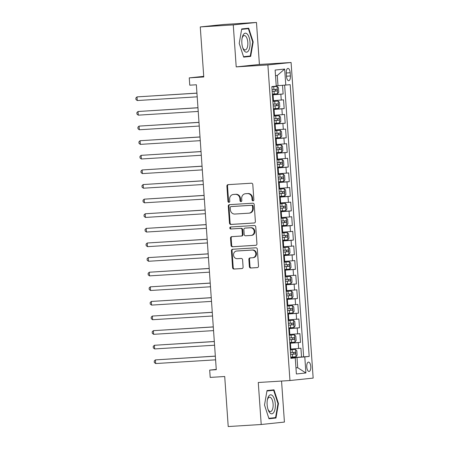<?xml version="1.0" encoding="UTF-8"?>
<svg xmlns="http://www.w3.org/2000/svg" width="449" height="449" viewBox="0 0 449 449"><rect width="100%" height="100%" fill="white"/><g stroke="black" fill="none" stroke-linecap="round" stroke-linejoin="round"><path stroke-width="0.67" d="M253.034 200.855A1.005 0.909 -96 0 0 253.87 199.794L252.804 184.556A1.437 1.296 -96 0 0 251.412 183.203L228.092 184.651A1.437 1.296 -96 0 0 226.897 186.161L227.957 201.405A1.005 0.909 -96 0 0 229.776 201.292L229.635 199.317A4.602 4.153 -96 0 1 233.3 194.484A4.602 4.153 -96 0 1 233.458 194.473L235.405 194.35A4.602 4.153 -96 0 1 239.873 198.683L240.007 200.652A1.005 0.909 -96 0 0 241.018 201.601A1.005 0.909 -96 0 0 241.82 200.54L241.685 198.57A4.602 4.153 -96 0 1 245.35 193.738A4.602 4.153 -96 0 1 245.508 193.721L247.45 193.603A4.602 4.153 -96 0 1 251.917 197.936L252.057 199.906A1.005 0.909 -96 0 0 253.034 200.855M310.775 366.575A4.686 2.015 86.5 0 0 308.474 362.107A4.686 2.015 86.5 0 0 306.757 366.996A4.686 2.015 86.5 0 0 309.058 371.463A4.686 2.015 86.5 0 0 310.775 366.575M249.375 266.655A1.437 1.296 -96 0 0 250.767 268.014L257.311 267.604A1.437 1.296 -96 0 0 258.506 266.089L257.322 249.167A1.437 1.296 -96 0 0 255.93 247.814L232.604 249.262A1.437 1.296 -96 0 0 231.415 250.772L232.593 267.699A1.437 1.296 -96 0 0 233.991 269.052L241.893 268.564A1.437 1.296 -96 0 0 243.089 267.048L242.583 259.803A1.437 1.296 -96 0 0 241.186 258.45L237.268 258.691A3.845 3.474 -96 0 1 233.542 255.144A3.845 3.474 -96 0 1 236.601 251.03A3.845 3.474 -96 0 1 236.73 251.019L252.085 250.071A3.845 3.474 -96 0 1 255.812 253.618A3.845 3.474 -96 0 1 252.753 257.732A3.845 3.474 -96 0 1 252.619 257.743L250.059 257.9A1.437 1.296 -96 0 0 248.864 259.415L249.375 266.655L249.998 266.594A1.437 1.296 -96 0 0 251.395 267.946L257.558 267.565M233.267 24.886L236.208 66.89L259.41 64.46L256.474 22.45L233.267 24.886L200.271 26.929L203.767 76.975L189.254 77.873L189.764 85.181L196.359 84.771L216.283 369.69L209.683 370.099L210.194 377.407L224.713 376.509L228.215 426.55L261.211 424.501L284.419 422.071L281.551 381.055M236.208 66.89L267.885 64.925L289.953 380.533L258.276 382.497L261.211 424.501M254.19 223.001A1.437 1.296 -96 0 0 255.386 221.486L254.201 204.564A1.437 1.296 -96 0 0 252.809 203.212L229.49 204.654A1.437 1.296 -96 0 0 228.294 206.17L229.478 223.097A1.437 1.296 -96 0 0 230.87 224.449L254.291 222.99M255.762 226.868L256.946 243.79A1.437 1.296 -96 0 1 255.75 245.306L232.43 246.748A1.437 1.296 -96 0 1 231.039 245.395L230.528 238.155A1.437 1.296 -96 0 1 231.723 236.64L241.18 236.051A1.437 1.296 -96 0 0 242.376 234.535L242.039 229.731A1.437 1.296 -96 0 0 240.647 228.378L230.797 228.99A1.005 0.909 -96 0 1 230.657 226.981L254.37 225.51A1.437 1.296 -96 0 1 255.762 226.868M200.271 26.929L223.479 24.499L256.474 22.45M290.817 357.668L301.537 357L300.92 348.233L298.636 348.475L298.226 342.632L289.807 343.261M289.796 343.053L300.516 342.391L299.898 333.624L297.608 333.865L297.204 328.017L288.786 328.651M288.774 328.444L299.494 327.781L298.877 319.014L296.587 319.25L296.183 313.408L287.764 314.036M287.753 313.834L298.467 313.166L297.855 304.4L295.565 304.641L295.161 298.798L286.743 299.427M286.731 299.219L297.446 298.557L296.834 289.79L294.544 290.032L294.14 284.183L285.721 284.812M285.71 284.61L296.424 283.948L295.812 275.181L293.523 275.417L293.113 269.574L284.7 270.203M284.688 270.001L295.403 269.333L294.791 260.566L292.501 260.807L292.091 254.965L283.678 255.593M283.667 255.386L294.381 254.723L293.769 245.957L291.48 246.198L291.07 240.35L282.657 240.978M282.646 240.776L293.36 240.108L292.748 231.342L290.458 231.583L290.048 225.74L281.635 226.369M281.618 226.167L292.338 225.499L291.727 216.732L289.437 216.974L289.027 211.131L280.614 211.76M280.597 211.552L291.317 210.89L290.705 202.123L288.415 202.364L288.005 196.516L279.592 197.145M279.575 196.943L290.295 196.275L289.684 187.508L287.394 187.749L286.984 181.907L278.571 182.535M278.554 182.328L289.274 181.665L288.662 172.899L286.372 173.14L285.962 167.292L277.549 167.926M277.533 167.718L288.252 167.056L287.641 158.289L285.351 158.525L284.941 152.682L276.528 153.311M276.511 153.109L287.231 152.441L286.619 143.674L284.329 143.916L283.92 138.073L275.506 138.702M275.49 138.494L286.209 137.832L285.598 129.065L283.308 129.306L282.898 123.458L274.485 124.092M274.468 123.885L285.188 123.222L284.576 114.456L282.286 114.691L281.877 108.849L273.463 109.477M273.447 109.275L284.166 108.607L283.555 99.841L272.846 100.711M298.636 348.475L290.217 349.103M297.608 333.865L289.195 334.494M296.587 319.25L288.174 319.884M295.565 304.641L287.152 305.269M294.544 290.032L286.131 290.66M293.523 275.417L285.109 276.045M292.501 260.807L284.088 261.436M291.48 246.198L283.066 246.827M290.458 231.583L282.045 232.212M289.437 216.974L281.023 217.602M288.415 202.364L280.002 202.993M287.394 187.749L278.981 188.378M286.372 173.14L277.959 173.769M285.351 158.525L276.938 159.159M284.329 143.916L275.916 144.544M283.308 129.306L274.895 129.935M282.286 114.691L273.868 115.32M286.277 73.153L286.501 76.369A4.541 1.953 86.5 0 0 288.724 80.697A4.541 1.953 86.5 0 0 290.391 75.96L290.166 72.744A4.541 1.953 86.5 0 0 287.938 68.416A4.541 1.953 86.5 0 0 286.277 73.153M267.885 64.925L291.087 62.495L313.161 378.097L289.953 380.533M301.537 357L309.181 356.439L290.177 84.665L276.23 85.826M309.181 356.439L304.787 356.899L305.915 372.973L296.379 373.972L295.257 357.898L290.868 358.358L271.858 86.59L276.253 86.129L275.13 70.055L284.66 69.056L285.783 85.125M272.425 94.66L283.145 93.998L272.442 94.868M284.166 108.607L281.877 108.849M285.188 123.222L282.898 123.458M286.209 137.832L283.92 138.073M287.231 152.441L284.941 152.682M288.252 167.056L285.962 167.292M289.274 181.665L286.984 181.907M290.295 196.275L288.005 196.516M291.317 210.89L289.027 211.131M292.338 225.499L290.048 225.74M293.36 240.108L291.07 240.35M294.381 254.723L292.091 254.965M295.403 269.333L293.113 269.574M296.424 283.948L294.14 284.183M297.446 298.557L295.161 298.798M298.467 313.166L296.183 313.408M299.494 327.781L297.204 328.017M300.516 342.391L298.226 342.632M303.636 356.781L284.649 85.215M283.145 93.998L282.539 85.372M295.947 367.826L297.715 367.714L297.002 357.488L290.829 357.87M277.998 85.72L277.28 75.488L275.523 75.673M259.41 64.46L291.087 62.495M216.266 369.409L209.683 370.099M203.728 76.358L189.254 77.873M295.953 367.899L297.715 367.714L305.915 372.973M290.845 358.066L295.257 357.898M297.002 357.488L304.787 356.899M277.28 75.488L284.66 69.056M239.21 43.396L243.689 57.13L250.682 56.394L253.185 41.931L248.707 28.197L241.719 28.927L239.21 43.396M275.967 418.025L278.475 403.561L273.997 389.827L267.009 390.557L264.5 405.026L268.979 418.76L275.967 418.025L270.461 418.148M243.616 56.9L245.176 56.518M252.703 41.959L253.185 41.931M245.137 56.737L250.682 56.394M268.906 418.53L270.421 418.367M266.931 390.995L273.654 390.293L277.993 403.6L278.475 403.561M253.376 200.759A1.005 0.909 -96 0 1 252.686 199.844L252.546 197.869A4.602 4.153 -96 0 0 248.078 193.536L247.45 193.603M245.35 193.738L245.979 193.671A4.602 4.153 -96 0 1 246.136 193.659L248.078 193.536M233.3 194.484L233.929 194.417A4.602 4.153 -96 0 1 234.086 194.406L236.028 194.282A4.602 4.153 -96 0 1 240.496 198.615L240.636 200.591A1.005 0.909 -96 0 0 241.326 201.506M228.468 184.623A1.437 1.296 -96 0 0 227.52 186.099L228.586 201.337A1.005 0.909 -96 0 0 229.276 202.252M229.866 204.632A1.437 1.296 -96 0 0 228.923 206.102L230.101 223.03A1.437 1.296 -96 0 0 231.499 224.382L254.437 222.962M252.501 206.254A1.005 0.909 -96 0 0 251.524 205.305L231.055 206.574A1.005 0.909 -96 0 0 230.219 207.634L230.365 209.717A4.602 4.153 -96 0 0 234.827 214.05L248.819 213.18A4.602 4.153 -96 0 0 248.982 213.168A4.602 4.153 -96 0 0 252.647 208.336L252.501 206.254L253.129 206.186A1.005 0.909 -96 0 0 252.153 205.238L251.524 205.305M231.611 206.518A1.005 0.909 -96 0 1 231.678 206.512L252.153 205.238M249.448 213.112A4.602 4.153 -96 0 0 249.605 213.101A4.602 4.153 -96 0 0 253.275 208.269L252.647 208.336M253.129 206.186L253.275 208.269M255.997 245.261L232.43 246.748M232.105 236.617A1.437 1.296 -96 0 0 231.156 238.088L231.662 245.328A1.437 1.296 -96 0 0 233.059 246.686M241.281 236.039L241.809 235.989A1.437 1.296 -96 0 0 243.004 234.473L242.668 229.669A1.437 1.296 -96 0 0 241.27 228.311L230.797 228.99M231.078 226.958A1.005 0.909 -96 0 0 231.426 228.923M250.997 235.444A3.845 3.474 -96 0 0 251.131 235.433A3.845 3.474 -96 0 0 254.19 231.319A3.845 3.474 -96 0 0 250.458 227.772L245.053 228.109A1.437 1.296 -96 0 0 243.858 229.619L244.189 234.423A1.437 1.296 -96 0 0 245.586 235.781L250.997 235.444M251.625 235.377A3.845 3.474 -96 0 0 251.754 235.366A3.845 3.474 -96 0 0 254.813 231.252A3.845 3.474 -96 0 0 251.086 227.705L250.458 227.772M245.581 228.053A1.437 1.296 -96 0 1 245.676 228.041L251.086 227.705M250.441 257.878A1.437 1.296 -96 0 0 249.492 259.348L249.998 266.594M253.247 257.675A3.845 3.474 -96 0 0 253.382 257.664A3.845 3.474 -96 0 0 256.441 253.55A3.845 3.474 -96 0 0 252.708 250.003L252.085 250.071M237.094 250.985A3.845 3.474 -96 0 1 237.224 250.969A3.845 3.474 -96 0 1 237.358 250.957L252.708 250.003M232.986 249.234A1.437 1.296 -96 0 0 232.038 250.71L233.222 267.632A1.437 1.296 -96 0 0 234.619 268.985L242.14 268.519M272.386 94.133L277.6 93.729L278.75 92.135L278.447 87.751L277.089 86.427L271.875 86.825M277.089 86.427L271.875 86.792M196.943 93.106L137.012 96.889L137.265 100.542L197.206 96.827M272.195 91.355L276.769 91.012C277.431 90.367 277.387 89.783 276.651 89.261L272.072 89.604M274.749 89.379C275.725 89.884 275.765 90.468 274.872 91.13L272.189 91.321M196.948 93.173L137.012 96.889L135.839 98.045L135.946 99.504L137.265 100.542M250.014 42.251A9.524 4.097 86.5 0 0 246.54 33.501A9.524 4.097 86.5 0 0 242.23 37.52A9.524 4.097 86.5 0 0 241.859 43.104A9.524 4.097 86.5 0 0 242.892 48.251A9.524 4.097 86.5 0 0 247.741 51.652A9.524 4.097 86.5 0 0 250.014 42.251M242.656 47.543A7.206 3.104 86.5 0 0 245.176 49.946A7.206 3.104 86.5 0 0 247.82 42.431A7.206 3.104 86.5 0 0 244.284 35.555A7.206 3.104 86.5 0 0 242.078 38.249M241.685 29.134L248.364 28.663L252.708 41.97L250.278 55.985L243.549 56.692M241.641 29.365L248.364 28.663M272.689 395.872A9.524 4.097 86.5 0 0 267.514 399.155A9.524 4.097 86.5 0 0 268.182 409.881A9.524 4.097 86.5 0 0 269.759 412.749A9.524 4.097 86.5 0 0 275.085 408.685A9.524 4.097 86.5 0 0 272.689 395.872M267.946 409.179A7.206 3.104 86.5 0 0 268.912 410.773A7.206 3.104 86.5 0 0 270.466 411.576A7.206 3.104 86.5 0 0 273.127 405.997A7.206 3.104 86.5 0 0 271.129 397.994A7.206 3.104 86.5 0 0 269.574 397.185A7.206 3.104 86.5 0 0 267.368 399.885M266.97 390.765L273.654 390.293M277.993 403.6L275.563 417.615L268.833 418.322M273.413 108.742L278.621 108.344L279.772 106.75L279.469 102.366L278.111 101.036L272.897 101.435M278.111 101.036L272.897 101.407M197.964 107.715L138.034 111.504L138.286 115.157L198.228 111.436M273.216 105.964L277.791 105.627C278.453 104.976 278.414 104.392 277.673 103.871L273.093 104.213M275.77 103.988C276.747 104.494 276.786 105.077 275.894 105.745L273.216 105.936M197.97 107.782L138.034 111.504L136.861 112.654L136.967 114.113L138.286 115.157M274.434 123.352L279.643 122.953L280.793 121.359L280.49 116.976L279.132 115.646L273.924 116.05M279.132 115.646L273.918 116.016M198.986 122.33L139.055 126.113L139.308 129.767L199.249 126.051M274.238 120.579L278.818 120.237C279.474 119.586 279.435 119.002 278.694 118.48L274.115 118.822M276.792 118.598C277.768 119.103 277.808 119.692 276.915 120.354L274.238 120.545M198.991 122.397L139.055 126.113L137.882 127.263L137.989 128.728L139.308 129.767M275.456 137.966L280.664 137.562L281.815 135.974L281.512 131.591L280.154 130.261L274.945 130.659M280.154 130.261L274.94 130.625M200.007 136.939L140.077 140.722L140.329 144.376L200.271 140.66M275.259 135.188L279.839 134.846C280.496 134.2 280.457 133.617 279.716 133.095L275.136 133.437M277.813 133.213C278.79 133.718 278.829 134.302 277.937 134.964L275.259 135.155M200.013 137.007L140.077 140.722L138.909 141.878L139.01 143.338L140.329 144.376M276.477 152.576L281.686 152.177L282.836 150.583L282.533 146.2L281.175 144.87L275.967 145.268M281.175 144.87L275.961 145.24M201.029 151.554L141.098 155.337L141.351 158.991L201.292 155.27M276.281 149.798L280.861 149.461C281.517 148.81 281.478 148.226 280.737 147.704L276.157 148.047M278.835 147.822C279.811 148.327 279.85 148.911 278.958 149.579L276.281 149.77M201.034 151.616L141.098 155.337L139.931 156.488L140.032 157.953L141.351 158.991M277.499 167.185L282.707 166.787L283.858 165.193L283.555 160.809L282.197 159.479L276.988 159.883M282.197 159.479L276.982 159.85M202.056 166.164L142.12 169.947L142.372 173.6L202.314 169.885M277.302 164.413L281.882 164.07C282.539 163.425 282.5 162.835 281.759 162.319L277.179 162.656M279.856 162.437C280.833 162.936 280.872 163.526 279.98 164.188L277.302 164.379M202.056 166.231L142.12 169.947L140.952 171.103L141.053 172.562L142.372 173.6M278.52 181.8L283.729 181.396L284.879 179.808L284.576 175.424L283.218 174.094L278.01 174.493M283.218 174.094L278.004 174.459M203.077 180.773L143.141 184.556L143.394 188.21L203.335 184.494M278.324 179.022L282.904 178.68C283.56 178.034 283.521 177.45 282.78 176.928L278.2 177.271M280.878 177.046C281.854 177.551 281.893 178.135 281.001 178.797L278.324 178.988M203.077 180.84L143.141 184.556L141.974 185.712L142.075 187.171L143.394 188.21M279.542 196.409L284.75 196.011L285.906 194.417L285.598 190.034L284.239 188.703L279.031 189.102M284.239 188.703L279.025 189.074M204.099 195.388L144.163 199.171L144.415 202.825L204.357 199.103M279.345 193.631L283.925 193.294C284.582 192.643 284.543 192.06 283.802 191.538L279.222 191.88M281.905 191.656C282.876 192.161 282.921 192.744 282.023 193.412L279.345 193.603M204.099 195.455L144.163 199.171L142.995 200.321L143.096 201.786L144.415 202.825M280.563 211.019L285.772 210.62L286.928 209.026L286.619 204.643L285.261 203.313L280.053 203.717M285.261 203.313L280.047 203.683M205.12 209.997L145.184 213.78L145.437 217.434L205.378 213.718M280.367 208.246L284.947 207.904C285.603 207.258 285.564 206.669 284.823 206.153L280.243 206.489M282.926 206.271C283.897 206.776 283.942 207.359 283.044 208.022L280.367 208.213M205.12 210.065L145.184 213.78L144.017 214.936L144.118 216.396L145.437 217.434M281.585 225.634L286.793 225.23L287.949 223.641L287.641 219.258L286.282 217.928L281.074 218.326M286.282 217.928L281.068 218.298M206.142 224.607L146.206 228.395L146.464 232.043L206.4 228.328M281.388 222.856L285.968 222.513C286.625 221.868 286.585 221.284 285.845 220.762L281.265 221.104M283.948 220.88C284.919 221.385 284.963 221.969 284.065 222.631L281.388 222.827M206.147 224.674L146.206 228.395L145.038 229.546L145.139 231.005L146.464 232.043M282.606 240.243L287.815 239.845L288.971 238.251L288.662 233.867L287.304 232.537L282.095 232.936M287.304 232.537L282.09 232.908M207.163 239.222L147.227 243.004L147.485 246.658L207.421 242.937M282.41 237.47L286.99 237.128C287.646 236.477 287.607 235.893 286.866 235.371L282.286 235.714M284.969 235.489C285.94 235.994 285.985 236.578 285.087 237.246L282.41 237.437M207.169 239.289L147.227 243.004L146.06 244.155L146.161 245.62L147.485 246.658M283.628 254.858L288.836 254.454L289.992 252.86L289.684 248.477L288.325 247.146L283.117 247.551M288.325 247.146L283.117 247.517M208.184 253.831L148.249 257.614L148.507 261.267L208.443 257.552M283.431 252.08L288.011 251.737C288.668 251.092 288.628 250.508 287.888 249.986L283.313 250.323M285.991 250.104C286.962 250.609 287.006 251.193 286.114 251.855L283.431 252.046M208.19 253.898L148.249 257.614L147.081 258.77L147.182 260.229L148.507 261.267M284.649 269.467L289.858 269.069L291.014 267.475L290.705 263.092L289.347 261.761L284.138 262.16M289.347 261.761L284.138 262.132M209.206 268.44L149.27 272.229L149.528 275.877L209.464 272.161M284.453 266.689L289.033 266.347C289.689 265.701 289.65 265.118 288.909 264.596L284.335 264.938M287.012 264.714C287.983 265.219 288.028 265.802 287.136 266.465L284.453 266.661M209.212 268.508L149.27 272.229L148.103 273.379L148.204 274.839L149.528 275.877M285.671 284.077L290.879 283.678L292.035 282.084L291.727 277.701L290.368 276.371L285.16 276.775M290.368 276.371L285.16 276.741M210.227 283.055L150.292 286.838L150.55 290.492L210.486 286.776M285.474 281.304L290.054 280.962C290.711 280.311 290.671 279.727 289.931 279.205L285.356 279.547M288.034 279.323C289.01 279.828 289.049 280.412 288.157 281.08L285.474 281.27M210.233 283.123L150.292 286.838L149.124 287.989L149.225 289.453L150.55 290.492M286.692 298.692L291.901 298.288L293.057 296.694L292.748 292.31L291.429 291.014L286.181 291.384M291.39 290.986L286.181 291.35M211.249 297.665L151.313 301.447L151.571 305.101L211.507 301.386M286.496 295.913L291.075 295.571C291.732 294.926 291.693 294.342 290.952 293.82L286.378 294.162M289.055 293.938C290.032 294.443 290.071 295.027 289.178 295.689L286.496 295.88M211.255 297.732L151.313 301.447L150.146 302.604L150.247 304.063L151.571 305.101M287.714 313.301L292.922 312.902L294.078 311.309L293.769 306.925L292.411 305.595L287.203 305.994M292.411 305.595L287.203 305.965M212.27 312.279L152.334 316.062L152.593 319.716L212.529 315.995M287.523 310.523L292.097 310.186C292.754 309.535 292.714 308.951 291.973 308.429L287.399 308.772M290.076 308.547C291.053 309.052 291.092 309.636 290.2 310.304L287.517 310.495M212.276 312.341L152.334 316.062L151.167 317.213L151.268 318.672L152.593 319.716M288.735 327.91L293.949 327.512L295.1 325.918L294.791 321.535L293.433 320.204L288.224 320.608M293.433 320.204L288.224 320.575M213.292 326.889L153.356 330.672L153.614 334.325L213.55 330.61M288.544 325.138L293.118 324.795C293.775 324.144 293.736 323.561 292.995 323.039L288.421 323.381M291.098 323.157C292.075 323.662 292.114 324.251 291.221 324.913L288.539 325.104M213.297 326.956L153.356 330.672L152.189 331.822L152.29 333.287L153.614 334.325M289.757 342.525L294.971 342.121L296.121 340.533L295.812 336.149L294.46 334.819L289.246 335.218M294.46 334.819L289.246 335.184M214.313 341.498L154.377 345.281L154.636 348.935L214.571 345.219M289.566 339.747L294.14 339.405C294.802 338.759 294.757 338.176 294.016 337.654L289.442 337.996M292.119 337.771C293.096 338.277 293.135 338.86 292.243 339.523L289.56 339.713M214.319 341.566L154.377 345.281L153.21 346.437L153.311 347.896L154.636 348.935M290.778 357.135L295.992 356.736L297.143 355.142L296.834 350.759L295.481 349.429L290.267 349.827M295.481 349.429L290.267 349.799M215.335 356.113L155.399 359.896L155.657 363.55L215.593 359.829M290.587 354.356L295.161 354.02C295.824 353.369 295.779 352.785 295.038 352.263L290.464 352.605M293.141 352.381C294.117 352.886 294.157 353.47 293.264 354.138L290.582 354.328M215.34 356.175L155.399 359.896L154.232 361.047L154.333 362.511L155.657 363.55M290.845 349.064L290.436 343.221M289.824 334.454L289.414 328.612M288.802 319.845L288.393 313.997M287.781 305.23L287.371 299.388M286.759 290.621L286.35 284.778M285.738 276.012L285.328 270.163M284.717 261.397L284.307 255.554M283.689 246.787L283.285 240.939M282.668 232.172L282.264 226.33M281.646 217.563L281.242 211.72M280.625 202.954L280.221 197.105M279.604 188.339L279.199 182.496M278.582 173.729L278.172 167.887M277.561 159.12L277.151 153.272M276.539 144.505L276.129 138.662M275.518 129.896L275.108 124.053M274.496 115.286L274.086 109.438M273.475 100.671L273.065 94.829M281.265 100.082L280.855 94.239M286.266 72.985L290.166 72.744M286.49 76.201L290.391 75.96M252.546 197.869L251.917 197.936M246.136 193.659L245.508 193.721M240.636 200.591L240.007 200.652M240.496 198.615L239.873 198.683M236.028 194.282L235.405 194.35M234.086 194.406L233.458 194.473M228.586 201.337L227.957 201.405M227.52 186.099L226.897 186.161M252.686 199.844L252.057 199.906M231.499 224.382L230.87 224.449M230.101 223.03L229.478 223.097M228.923 206.102L228.294 206.17M231.678 206.512L231.055 206.574M231.662 245.328L231.039 245.395M231.156 238.088L230.528 238.155M243.004 234.473L242.376 234.535M242.668 229.669L242.039 229.731M241.27 228.311L240.647 228.378M245.676 228.041L245.053 228.109M249.492 259.348L248.864 259.415M237.358 250.957L236.73 251.019M234.619 268.985L233.991 269.052M233.222 267.632L232.593 267.699M232.038 250.71L231.415 250.772M251.395 267.946L250.767 268.014M277.628 93.689L277.123 86.455M273.901 89.474L273.71 86.696M274.221 94.004L274.025 91.226M274.872 91.13L276.769 91.012M278.649 108.299L278.144 101.07M274.923 104.084L274.732 101.306M275.243 108.613L275.046 105.835M275.894 105.745L277.791 105.627M279.671 122.914L279.166 115.679M275.944 118.693L275.753 115.921M276.264 123.222L276.068 120.45M276.915 120.354L278.818 120.237M280.692 137.523L280.187 130.294M276.966 133.308L276.775 130.53M277.286 137.837L277.089 135.059M277.937 134.964L279.839 134.846M281.714 152.138L281.209 144.904M277.987 147.917L277.796 145.139M278.307 152.447L278.111 149.669M278.958 149.579L280.861 149.461M282.735 166.747L282.23 159.513M279.009 162.527L278.818 159.754M279.329 167.056L279.132 164.283M279.98 164.188L281.882 164.07M283.757 181.357L283.252 174.128M280.03 177.142L279.839 174.364M280.35 181.671L280.154 178.893M281.001 178.797L282.904 178.68M284.778 195.972L284.273 188.737M281.052 191.751L280.861 188.973M281.371 196.28L281.175 193.508M282.023 193.412L283.925 193.294M285.8 210.581L285.295 203.346M282.079 206.36L281.882 203.588M282.393 210.895L282.197 208.117M283.044 208.022L284.947 207.904M286.821 225.19L286.316 217.961M283.1 220.975L282.904 218.197M283.414 225.505L283.218 222.726M284.065 222.631L285.968 222.513M287.843 239.805L287.338 232.571M284.122 235.585L283.925 232.812M284.436 240.114L284.239 237.341M285.087 237.246L286.99 237.128M288.87 254.415L288.359 247.18M285.143 250.2L284.947 247.421M285.457 254.729L285.261 251.951M286.114 251.855L288.011 251.737M289.891 269.024L289.381 261.795M286.165 264.809L285.968 262.031M286.479 269.338L286.288 266.56M287.136 266.465L289.033 266.347M290.913 283.639L290.408 276.404M287.186 279.418L286.99 276.646M287.5 283.948L287.309 281.175M288.157 281.08L290.054 280.962M291.934 298.248L291.429 291.014M288.207 294.033L288.011 291.255M288.522 298.563L288.331 295.784M289.178 295.689L291.075 295.571M292.956 312.858L292.451 305.629M289.229 308.643L289.033 305.864M289.543 313.172L289.352 310.394M290.2 310.304L292.097 310.186M293.977 327.473L293.472 320.238M290.25 323.252L290.054 320.479M290.565 327.781L290.374 325.009M291.221 324.913L293.118 324.795M294.999 342.082L294.493 334.853M291.272 337.867L291.075 335.089M291.586 342.396L291.395 339.618M292.243 339.523L294.14 339.405M296.02 356.697L295.515 349.462M292.293 352.476L292.097 349.698M292.608 357.006L292.417 354.227M293.264 354.138L295.161 354.02M231.645 206.512L231.022 206.579M249.605 213.101L248.982 213.168M241.859 235.983L241.231 236.051M251.754 235.366L251.131 235.433M245.625 228.047L245.002 228.109M253.382 257.664L252.753 257.732M237.224 250.969L236.601 251.03"/></g></svg>
